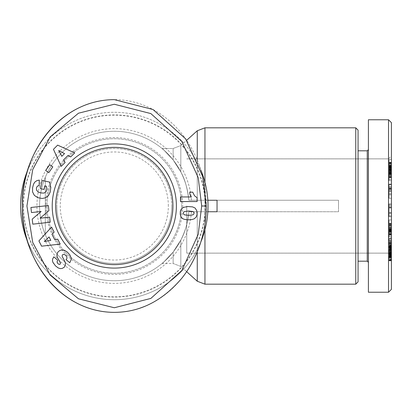 <?xml version="1.0" encoding="UTF-8"?>
<svg xmlns="http://www.w3.org/2000/svg" width="412" height="412" viewBox="0 0 412 412"><rect width="100%" height="100%" fill="white"/><g stroke="black" fill="none" stroke-linecap="round" stroke-linejoin="round"><path stroke-width="0.31" stroke-dasharray="2.06 1.54" d="M358.059 130.115L355.757 127.818L358.059 130.115L358.059 281.885L355.757 284.182L355.757 127.818L355.757 206L355.757 127.818L355.757 206L355.757 127.818L204.949 127.818L204.949 200.253L188.82 200.253L204.949 200.253L204.949 211.747L338.51 211.747L338.51 206L338.51 211.747L204.949 211.747L338.51 211.747L338.51 206L338.51 211.747L204.949 211.747L204.949 200.253L338.51 200.253L338.51 206L338.51 200.253L338.51 206L338.51 200.253L188.82 200.253A74.737 74.737 0 0 0 111.431 131.32A74.737 74.737 0 0 0 39.573 206A74.737 74.737 0 0 0 111.431 280.68A74.737 74.737 0 0 0 188.82 211.747C187.512 223.515 184.849 232.96 180.822 240.072L173.133 252.098L165.593 260.358L162.06 263.489L165.593 260.358L173.133 252.098L180.822 240.072C184.849 232.96 187.512 223.515 188.82 211.747C187.512 223.515 184.849 232.96 180.822 240.072L173.133 252.098L165.593 260.358L162.06 263.489L165.593 260.358L173.133 252.098L180.822 240.072C184.849 232.96 187.512 223.515 188.82 211.747C187.501 223.556 184.833 232.996 180.822 240.072L173.133 252.098C159.006 267.12 159.006 267.12 173.133 252.098C159.006 267.12 159.006 267.12 173.133 252.098L180.822 240.072C184.849 232.96 187.512 223.515 188.82 211.747L204.949 211.747L188.82 211.747A74.737 74.737 0 0 1 111.431 280.68A74.737 74.737 0 0 1 39.573 206C39.598 215.96 41.514 225.539 45.32 234.742C41.514 225.539 39.598 215.96 39.573 206C39.598 215.96 41.514 225.539 45.32 234.742C41.514 225.539 39.598 215.96 39.573 206C39.598 196.04 41.514 186.461 45.32 177.258C41.514 186.461 39.598 196.04 39.573 206C39.598 196.04 41.514 186.461 45.32 177.258C41.514 186.461 39.598 196.04 39.573 206A74.737 74.737 0 0 0 111.431 280.68A74.737 74.737 0 0 0 188.82 211.747L205.155 211.747L205.227 206L205.155 200.253L188.82 200.253A74.737 74.737 0 0 0 111.431 131.32A74.737 74.737 0 0 0 39.573 206M217.042 211.747L188.82 211.747M27.645 241.648A93.704 93.704 0 0 0 200.958 241.664M20.6 206A93.704 93.704 0 0 1 114.304 112.296A93.704 93.704 0 0 1 208.014 206A93.704 93.704 0 0 1 114.304 299.704A93.704 93.704 0 0 1 20.6 206A93.704 93.704 0 0 0 114.304 299.704A93.704 93.704 0 0 0 208.014 206M56.82 206A57.489 57.489 0 0 0 114.304 263.489A57.489 57.489 0 0 0 171.794 206A57.489 57.489 0 0 0 114.304 148.511A57.489 57.489 0 0 0 56.82 206A57.489 57.489 0 0 1 114.304 148.511A57.489 57.489 0 0 1 171.794 206A57.489 57.489 0 0 1 114.304 263.489A57.489 57.489 0 0 1 56.82 206A57.489 57.489 0 0 0 114.304 263.489A57.489 57.489 0 0 0 171.794 206M172.942 206A58.638 58.638 0 0 1 114.304 264.638A58.638 58.638 0 0 1 55.666 206A58.638 58.638 0 0 1 114.304 147.362A58.638 58.638 0 0 1 172.942 206M388.526 292.232L391.4 289.358L388.526 292.232L388.526 119.768L388.526 292.232L368.405 292.232L368.405 119.768L388.526 119.768L388.526 292.232L368.405 292.232L368.405 119.768L368.405 292.232L368.405 119.768L388.526 119.768L391.4 122.642L391.4 289.358L391.4 122.642L391.4 289.358L391.4 206L391.4 256.017L391.4 252.293L389.098 252.293L389.098 260.817L389.098 219.931L389.098 252.293L391.4 252.293L389.098 252.293M186.739 206L186.739 253.138L186.739 206M181.568 206A67.259 67.259 0 0 1 114.304 273.259A67.259 67.259 0 0 1 47.045 206A67.259 67.259 0 0 1 114.304 138.741A67.259 67.259 0 0 1 181.568 206A67.259 67.259 0 0 1 114.304 273.259A67.259 67.259 0 0 1 47.045 206A67.259 67.259 0 0 1 114.304 138.741A67.259 67.259 0 0 1 181.568 206M182.717 206A68.413 68.413 0 0 1 114.304 274.413A68.413 68.413 0 0 1 45.897 206A68.413 68.413 0 0 1 114.304 137.587A68.413 68.413 0 0 1 182.717 206M114.304 312.353A106.353 91.979 -90 0 0 140.425 307.975M144.988 306.26A106.353 91.979 -90 0 0 204.96 188.001A106.353 91.979 -90 0 0 114.304 99.647M23.474 206A90.831 90.831 0 0 1 114.304 115.169A90.831 90.831 0 0 1 205.14 206A90.831 90.831 0 0 1 114.304 296.831A90.831 90.831 0 0 1 23.474 206M200.948 170.305A93.704 93.704 0 0 0 27.645 170.352M368.405 119.768L368.405 262.341L367.257 261.187L358.059 261.187L367.257 261.187L367.257 150.813L367.257 261.187L367.257 150.813L367.257 261.187L367.257 150.813L358.059 150.813L358.059 281.885L358.059 150.813L358.059 281.885L358.059 150.813L367.257 150.813M391.4 252.293L391.4 223.701L391.4 260.817L391.4 233.048L391.4 260.817L391.4 240.443L391.4 253.622L391.4 243.07L391.4 250.28L389.098 250.28M391.4 250.28L391.4 238.476L391.4 242.807L389.098 242.807M391.4 248.93L389.098 248.93M391.4 243.374L389.098 243.374M389.098 187.578L391.4 187.578L391.4 193.661L389.098 193.661L389.098 187.578L391.4 187.578L391.4 193.661L389.098 193.661L389.098 187.578L391.4 187.578L391.4 193.661L389.098 193.661L389.098 184.123L391.4 184.123L389.098 184.21M391.4 193.661L391.4 184.612L391.4 198.28L391.4 188.861L389.098 188.861L389.098 198.28L389.098 184.612L389.098 193.661M389.098 194.727L391.4 194.783L389.098 194.727L389.098 191.956L389.098 194.727L391.4 194.727L391.4 189.608L389.098 189.608L389.098 191.956L389.098 188.366L389.098 189.608L391.4 189.608L391.4 188.33L389.098 188.33L389.098 191.477L389.098 188.33L391.4 188.33L391.4 191.477L389.098 191.477L389.098 190.844L389.098 191.477L391.4 191.477L391.4 190.844L389.098 190.844L389.098 184.612L389.098 190.844L391.4 190.844L391.4 184.612L389.098 184.612L389.098 186.394L389.098 184.612L391.4 184.612L391.4 186.394L389.098 186.394L389.098 188.686L389.098 186.394L391.4 186.394L391.4 188.686L389.098 188.691L389.098 193.202L389.098 188.691L391.4 188.691L391.4 198.28L391.4 184.123L389.098 184.355L389.098 198.28L389.098 188.861L391.4 188.861L391.4 184.355L389.098 184.355L389.098 188.861L391.4 188.861L391.4 184.123M391.4 242.807L391.4 249.487L389.098 249.487L391.4 249.487L391.4 246.726L389.098 246.726L391.4 246.726L391.4 241.669L389.098 241.705L391.4 241.705L391.4 243.482L389.098 243.482L391.4 243.482L391.4 234.799L389.098 234.799M391.4 194.727L391.4 189.608L389.098 189.608M391.4 189.608L391.4 184.612L391.4 188.686L389.098 188.691L391.4 188.686L391.4 198.28L391.4 188.861M368.405 262.341L368.405 292.232M389.098 174.116L389.098 159.537L389.098 177.69L389.098 159.537L389.098 177.69L389.098 174.116L391.4 174.116L391.4 164.759L391.4 174.116L389.098 174.116L391.4 174.116L391.4 175.012L389.098 175.012L391.4 175.012L391.4 175.347L389.098 175.347L391.4 175.347L391.4 176.135L389.098 176.12L391.4 176.135L391.4 177.69L391.4 175.342L389.098 175.342L391.4 175.342L391.4 174.492L389.098 174.492L391.4 174.492L391.4 173.596L389.098 173.596L391.4 173.596L391.4 172.68L389.098 172.68L391.4 172.68L391.4 171.856L389.098 171.856L389.098 173.746L389.098 166.257L389.098 171.866L391.4 171.866L391.4 167.009L389.098 167.009L389.098 168.23L389.098 159.537L389.098 176.202L389.098 167.014L391.4 167.014L391.4 169.662L389.098 169.662L391.4 169.656L391.4 172.54L389.098 172.551L391.4 172.54L391.4 173.009L389.098 173.009L391.4 173.009L391.4 171.268L389.098 171.268L391.4 171.268L391.4 170.259L389.098 170.259L391.4 170.259L391.4 169.322L389.098 169.322L391.4 169.322L391.4 168.735L389.098 168.735L391.4 168.735L391.4 167.9L389.098 167.9L391.4 167.9L391.4 167.179L389.098 167.179L391.4 167.179L391.4 166.788L389.098 166.788L391.4 166.788L391.4 166.283L389.098 166.283L391.4 166.283L389.098 166.036L391.4 166.01L389.098 166.01L391.4 166.01L389.098 166.113L391.4 166.113L391.4 166.5L389.098 166.5L391.4 166.68L389.098 166.68L391.4 166.68L391.4 165.639L389.098 165.639L391.4 165.639L391.4 164.759L389.098 164.748L391.4 164.759L391.4 162.519L391.4 165.547L389.098 165.547L391.4 165.547L391.4 166.391L389.098 166.391L391.4 166.391L391.4 167.339L389.098 167.339L391.4 167.339L391.4 168.24L389.098 168.24L391.4 168.24L391.4 169.08L389.098 169.08L391.4 169.08L391.4 169.708L389.098 169.708L391.4 169.708L391.4 170.702L389.098 170.702L391.4 170.686L391.4 173.328L389.098 173.313L391.4 173.328L391.4 176.202L391.4 159.537L391.4 171.557L389.098 171.557L391.4 171.557L391.4 172.257L389.098 172.257L391.4 172.257L391.4 172.994L389.098 172.994L391.4 173.174L389.098 173.081L391.4 173.081L391.4 172.772L389.098 172.772L391.4 172.772L391.4 173.117L389.098 173.117L391.4 173.117L391.4 176.135L389.098 176.12L391.4 176.135L391.4 176.82L389.098 176.82L391.4 176.82L391.4 177.129L389.098 177.129L391.4 177.129L391.4 177.52L389.098 177.52L391.4 177.69L389.098 177.69L391.4 177.69L389.098 177.68L391.4 177.68L389.098 177.495L391.4 177.495L391.4 177.062L389.098 177.062L391.4 177.062L391.4 176.727L389.098 176.727L391.4 176.727L391.4 171.856L389.098 171.856L391.4 171.866L391.4 171.299L389.098 171.299L391.4 171.299L391.4 170.413L389.098 170.413L391.4 170.413L391.4 169.811L389.098 169.811L391.4 169.811L389.098 169.759L391.4 169.759L389.098 169.62L391.4 169.62L389.098 169.425L391.4 169.425L391.4 168.693L389.098 168.693L391.4 168.693L391.4 168.297L389.098 168.297L391.4 168.297L391.4 167.37L389.098 167.37L391.4 167.37L391.4 167.009L389.098 167.009L391.4 167.014L391.4 166.7L389.098 166.7L391.4 166.7L391.4 166.273L389.098 166.257L391.4 166.257L391.4 166.602L389.098 166.602L391.4 166.602L389.098 166.855L391.4 166.855L391.4 167.684L389.098 167.684L391.4 167.684L391.4 168.019L389.098 168.019L391.4 168.019L391.4 169.008L389.098 169.008L391.4 169.008L391.4 169.662L389.098 169.662L391.4 169.656L389.098 169.734L391.4 169.734L391.4 170.13L389.098 170.13L391.4 170.13L391.4 170.841L389.098 170.841L391.4 170.841L391.4 171.567L389.098 171.567L391.4 171.567L391.4 172.54L389.098 172.551L391.4 172.54L391.4 173.385L389.098 173.385L391.4 173.385L391.4 173.746L389.098 173.746L391.4 173.746L389.098 173.715L391.4 173.715L391.4 172.705L389.098 172.705L391.4 172.705L391.4 164.759L389.098 164.748L391.4 164.759L389.098 164.707L391.4 164.707L391.4 163.863L389.098 163.863L391.4 163.863L391.4 163.188L389.098 163.188L391.4 163.188L389.098 162.946L391.4 162.946L391.4 162.601L389.098 162.601L391.4 162.519L389.098 162.519L391.4 162.519L389.098 162.709L391.4 162.709L389.098 162.925L391.4 162.925L391.4 163.368L389.098 163.368L391.4 163.368L391.4 163.981L389.098 163.981L391.4 163.981L391.4 170.702L389.098 170.702L391.4 170.686L391.4 173.328L389.098 173.313L391.4 173.328L391.4 176.202L389.098 176.202L391.4 176.202L391.4 162.364L389.098 162.364L391.4 162.364L391.4 159.537L389.098 159.537L391.4 159.537L391.4 165.315L389.098 165.315L391.4 165.315L391.4 168.23L389.098 168.23L391.4 168.23L391.4 167.014L391.4 173.169L389.098 173.174L391.4 173.174L391.4 172.772L391.4 174.116M391.4 252.525L391.4 240.443L391.4 252.525L389.098 252.525M391.4 250.197L389.098 250.197M391.4 234.799L391.4 257.078L391.4 246.84L391.4 254.003L391.4 250.146L389.098 250.141L391.4 250.146L389.098 250.141L391.4 250.146L389.098 250.141L391.4 250.146L391.4 249.775L389.098 249.765L391.4 249.775L389.098 249.765L391.4 249.775L391.4 250.043L389.098 250.043L391.4 250.032L391.4 250.712L389.098 250.712L391.4 250.712L391.4 251.227L389.098 251.222L391.4 251.227L389.098 251.222L391.4 251.227L391.4 252.103L389.098 252.103L391.4 252.103L391.4 252.937L389.098 252.937L391.4 252.937L391.4 253.74L389.098 253.74L391.4 253.735L389.098 253.74L391.4 253.735L391.4 254.498L389.098 254.498L391.4 254.498L391.4 255.239L389.098 255.239L391.4 255.239L391.4 255.6L389.098 255.6L391.4 255.6L391.4 256.413L389.098 256.413L391.4 256.413L391.4 257.196L389.098 257.196L391.4 257.196L391.4 257.922L389.098 257.922L391.4 257.922L391.4 258.612L389.098 258.612L391.4 258.612L391.4 259.236L389.098 259.236M391.4 249.286L389.098 249.286M391.4 248.415L389.098 248.415L391.4 248.415M391.4 247.519L389.098 247.519M391.4 246.948L389.098 246.948L391.4 246.953M391.4 246.139L389.098 246.139M391.4 245.248L389.098 245.248M391.4 244.311L389.098 244.311M391.4 242.235L389.098 242.235M391.4 242.776L389.098 242.776M391.4 243.641L389.098 243.641M391.4 244.404L389.098 244.404M391.4 244.697L389.098 244.697M391.4 245.557L389.098 245.557M391.4 246.5L389.098 246.5M391.4 240.443L389.098 240.443M391.4 243.286L389.098 243.286M391.4 237.508L391.4 229.644L391.4 235.02L391.4 233.032L389.098 233.048L389.098 235.02L389.098 219.931L389.098 237.508L389.098 223.701L389.098 233.032L391.4 233.032L389.098 233.048L391.4 233.032L389.098 233.048L391.4 233.032L391.4 232.28L389.098 232.28L391.4 232.28L391.4 231.467L389.098 231.467L391.4 231.467L391.4 230.607L389.098 230.607L391.4 230.607L391.4 229.808L389.098 229.808L391.4 229.808L391.4 228.964L389.098 228.964L391.4 228.964L391.4 228.052L389.098 228.052L391.4 228.052L391.4 227.527L389.098 227.527L391.4 227.527L391.4 226.636L389.098 226.636L391.4 226.636L391.4 225.894L389.098 225.894L391.4 225.894L391.4 225.524L389.098 225.524L391.4 225.524L391.4 224.828L389.098 224.828L391.4 224.828L391.4 224.329L389.098 224.324L391.4 224.329L389.098 224.324L391.4 224.329L391.4 223.937L389.098 223.937L391.4 223.778L389.098 223.757L391.4 223.778L389.098 223.757L391.4 223.778L391.4 227.429L389.098 227.429L391.4 227.336L389.098 227.336L391.4 227.336L389.098 227.476L391.4 227.476L391.4 228.006L389.098 228.006L391.4 228.006L391.4 228.397L389.098 228.397L391.4 228.397L391.4 229.242L389.098 229.242L391.4 229.242L391.4 229.839L389.098 229.839L389.098 219.931L389.098 233.975L389.098 229.561L389.098 229.85L391.4 229.85L389.098 229.839L391.4 229.85L391.4 229.561L389.098 229.561L391.4 229.561L391.4 233.012L389.098 233.012L391.4 233.012L391.4 233.975L389.098 233.975L391.4 233.975L391.4 230.576L389.098 230.555L391.4 230.576L389.098 230.555L391.4 230.576L391.4 219.931L389.098 219.931L391.4 219.931L391.4 223.433L389.098 223.433L391.4 223.433L391.4 225.436L389.098 225.436L391.4 225.436L391.4 230.447L389.098 230.447L391.4 230.447L391.4 230.952L389.098 230.952L391.4 230.952L389.098 231.008L391.4 231.008L391.4 231.297L389.098 231.297L391.4 231.297L389.098 231.266L391.4 231.266L389.098 231.235L391.4 231.235L391.4 230.766L389.098 230.766L391.4 230.766L391.4 230.19L389.098 230.19L391.4 230.19L391.4 229.324L389.098 229.324L391.4 229.324L389.098 229.113L391.4 229.113L391.4 228.294L389.098 228.294L391.4 228.294L389.098 228.068L391.4 228.068L391.4 225.302L389.098 225.302L391.4 225.302L391.4 229.283L389.098 229.283L391.4 229.283L391.4 237.508L389.098 237.508M391.4 250.321L389.098 250.321L391.4 250.321M391.4 249.806L389.098 249.806M391.4 249.054L389.098 249.054M391.4 247.9L389.098 247.9M391.4 247.494L389.098 247.494M391.4 247.318L389.098 247.318M391.4 246.994L389.098 246.994M391.4 246.84L389.098 246.84L391.4 246.85M391.4 247.231L389.098 247.231M391.4 247.643L389.098 247.643L391.4 247.633M391.4 248.194L389.098 248.194M391.4 248.364L389.098 248.364M391.4 248.982L389.098 248.982M391.4 249.646L389.098 249.646M391.4 250.96L389.098 250.96M391.4 251.804L389.098 251.804M391.4 252.716L389.098 252.716M391.4 253.473L389.098 253.473M391.4 254.292L389.098 254.292L391.4 254.292M391.4 255.064L389.098 255.064M391.4 255.157L389.098 255.157M391.4 255.847L389.098 255.847M391.4 256.382L389.098 256.382M391.4 256.764L389.098 256.764M391.4 257.006L389.098 257.006M391.4 257.078L389.098 257.078M391.4 256.985L389.098 256.985M391.4 256.712L389.098 256.712M391.4 256.249L389.098 256.249M391.4 255.708L389.098 255.708M391.4 255.023L389.098 255.023M391.4 253.38L389.098 253.38M391.4 253.668L389.098 253.668M391.4 254.657L389.098 254.657M391.4 255.45L389.098 255.45M391.4 259.236L391.4 256.017L389.098 256.017L391.4 256.017L391.4 122.642L391.4 256.017L391.4 206L391.4 256.017L389.098 256.017M391.4 256.099L389.098 256.099M391.4 256.97L389.098 256.97M391.4 257.603L389.098 257.603M391.4 257.639L389.098 257.639M391.4 257.845L389.098 257.845M391.4 257.763L389.098 257.763M391.4 257.232L389.098 257.232M391.4 259.807L389.098 259.807M391.4 259.977L389.098 259.977M391.4 260.435L389.098 260.435M391.4 260.714L389.098 260.714M391.4 260.75L389.098 260.75M391.4 260.817L389.098 260.817M391.4 260.703L389.098 260.703M391.4 260.482L389.098 260.482M391.4 260.07L389.098 260.07M391.4 259.493L389.098 259.493M391.4 249.754L389.098 249.754M391.4 250.826L389.098 250.826M391.4 250.862L389.098 250.862M391.4 251.696L389.098 251.696M391.4 252.499L389.098 252.499M391.4 253.086L389.098 253.086M391.4 254.003L389.098 253.993M391.4 253.607L389.098 253.607L391.4 253.622M391.4 252.896L389.098 252.896M391.4 252.86L389.098 252.86M391.4 252L389.098 252M391.4 223.701L389.098 223.701M391.4 233.671L389.098 233.671L391.4 233.676M391.4 234.212L389.098 234.212L391.4 234.227M391.4 234.629L389.098 234.629M391.4 234.897L389.098 234.897M391.4 235.02L389.098 235.02M391.4 234.938L389.098 234.938M391.4 234.685L389.098 234.685M391.4 234.649L389.098 234.649M391.4 232.981L389.098 232.981M391.4 232.141L389.098 232.141M391.4 231.843L389.098 231.843M391.4 230.972L389.098 230.972M391.4 229.644L389.098 229.644M391.4 230.746L389.098 230.746M391.4 236.313L389.098 236.313M391.4 180.636L391.4 173.812L391.4 180.636L389.098 180.636L389.098 173.812L389.098 180.636L389.098 173.812L389.098 180.636L389.098 173.812L389.098 180.636L391.4 180.636L391.4 179.349L389.098 179.349L391.4 179.349L391.4 173.812L389.098 173.812L391.4 173.812L391.4 175.1L389.098 175.1L391.4 175.1L391.4 180.636L391.4 173.812L391.4 180.636L389.098 180.636M391.4 207.463L391.4 216.717L391.4 207.463L389.098 207.463L389.098 216.717L389.098 203.888L389.098 216.717L389.098 203.888L389.098 216.717L389.098 203.888L389.098 207.967L389.098 207.463L391.4 207.463L391.4 207.967L389.098 207.967L391.4 207.967L391.4 204.697L389.098 204.697L391.4 204.697L391.4 203.888L389.098 203.888L391.4 203.888L391.4 207.236L389.098 207.236L391.4 207.236L391.4 213.153L389.098 213.153L391.4 213.153L391.4 212.633L389.098 212.633L391.4 212.633L391.4 215.903L389.098 215.903L391.4 215.903L391.4 216.717L389.098 216.717L391.4 216.717L391.4 213.236L389.098 213.236L391.4 213.236L391.4 203.888L391.4 216.717L391.4 207.463L389.098 207.463M391.4 184.21L391.4 187.578M391.4 188.686L389.098 188.686L391.4 188.691M391.4 187.63L389.098 187.63L389.098 184.252L391.4 184.252L391.4 187.63L389.098 187.63L389.098 184.252L391.4 184.252L391.4 187.63L389.098 187.63M389.098 184.123L389.098 188.861M391.4 251.686L389.098 251.686M391.4 239.223L389.098 239.223M391.4 238.687L389.098 238.687M391.4 240.608L389.098 240.608M391.4 245.773L389.098 245.773M391.4 243.07L389.098 243.07M389.098 165.768L389.098 167.972L389.098 163.899L389.098 167.972L389.098 163.899L389.098 167.972L389.098 163.899L389.098 165.768L391.4 165.768L391.4 167.972L391.4 165.768L389.098 165.768L391.4 165.768L391.4 163.899L389.098 163.899L391.4 163.899L391.4 167.972L389.098 167.972L391.4 167.972L391.4 165.768M389.098 227.501L389.098 230.596L389.098 227.501L389.098 230.596L389.098 227.501L389.098 230.596L389.098 227.501L391.4 227.501L391.4 230.596L391.4 227.501L389.098 227.501L391.4 227.501L391.4 230.596L389.098 230.596L391.4 230.596L391.4 230.148L389.098 230.148L391.4 230.148L391.4 227.501L391.4 230.596L391.4 227.501M391.4 166.257L389.098 166.257L391.4 166.257L391.4 169.759L391.4 167.009L389.098 167.009L391.4 167.014L391.4 166.273L389.098 166.257L391.4 166.257M391.4 289.358L391.4 206L388.526 206L388.526 119.768L391.4 122.642M391.4 173.117L389.098 173.117M391.4 172.772L389.098 172.772M391.4 173.081L389.098 173.081M391.4 173.174L389.098 173.174L391.4 173.174M391.4 172.994L389.098 172.994M391.4 173.009L391.4 169.656L391.4 172.54L389.098 172.551L391.4 172.54L391.4 173.009L389.098 173.009M391.4 172.257L389.098 172.257M391.4 171.557L389.098 171.557M391.4 170.702L389.098 170.702L391.4 170.686L391.4 173.328L389.098 173.313L391.4 173.328L391.4 176.202L391.4 159.537L391.4 170.686M391.4 169.708L389.098 169.708M391.4 169.08L389.098 169.08M391.4 168.24L389.098 168.24M391.4 167.339L389.098 167.339M391.4 166.391L389.098 166.391M391.4 165.547L389.098 165.547M391.4 164.748L389.098 164.748L391.4 164.759L391.4 162.519L391.4 164.748M391.4 163.981L389.098 163.981M391.4 163.368L389.098 163.368M391.4 162.925L389.098 162.925M391.4 162.709L389.098 162.709M391.4 162.519L389.098 162.519M391.4 162.601L389.098 162.601M391.4 162.946L389.098 162.946M391.4 163.188L389.098 163.188M391.4 163.863L389.098 163.863M391.4 164.707L389.098 164.707M391.4 165.639L389.098 165.639M391.4 166.68L389.098 166.68M391.4 166.5L389.098 166.5M391.4 166.113L389.098 166.113M391.4 166.01L389.098 166.01M391.4 166.036L389.098 166.036M391.4 166.283L389.098 166.283M391.4 166.788L389.098 166.788M391.4 167.179L389.098 167.179M391.4 167.9L389.098 167.9M391.4 168.735L389.098 168.735M391.4 169.322L389.098 169.322M391.4 170.259L389.098 170.259M391.4 171.268L389.098 171.268M391.4 171.856L389.098 171.856L391.4 171.866M391.4 172.68L389.098 172.68M391.4 173.596L389.098 173.596M391.4 174.492L389.098 174.492M391.4 175.342L389.098 175.342M391.4 176.12L389.098 176.12L391.4 176.135L391.4 177.69L391.4 176.12M391.4 176.727L389.098 176.727M391.4 177.062L389.098 177.062M391.4 177.495L389.098 177.495M391.4 177.68L389.098 177.68M391.4 177.69L389.098 177.69M391.4 177.52L389.098 177.52M391.4 177.129L389.098 177.129M391.4 176.82L389.098 176.82M391.4 175.347L389.098 175.347M391.4 175.012L389.098 175.012M391.4 167.37L389.098 167.37M391.4 168.297L389.098 168.297M391.4 168.693L389.098 168.693M391.4 169.425L389.098 169.425M391.4 169.62L389.098 169.62M391.4 169.759L389.098 169.759M391.4 169.662L389.098 169.662L391.4 169.656M391.4 169.008L389.098 169.008M391.4 168.019L389.098 168.019M391.4 167.684L389.098 167.684M391.4 166.855L389.098 166.855M391.4 166.602L389.098 166.602M391.4 166.7L389.098 166.7M391.4 171.567L389.098 171.567M391.4 170.841L389.098 170.841M391.4 170.13L389.098 170.13M391.4 169.734L389.098 169.734M391.4 169.811L389.098 169.811M391.4 170.413L389.098 170.413M391.4 171.299L389.098 171.299M391.4 172.705L389.098 172.705M391.4 173.715L389.098 173.715M391.4 173.746L389.098 173.746M391.4 173.385L389.098 173.385M391.4 243.482L389.098 243.482M391.4 241.705L389.098 241.705L391.4 241.72M391.4 258.612L389.098 258.612M391.4 257.922L389.098 257.922M391.4 257.196L389.098 257.196M391.4 256.413L389.098 256.413M391.4 255.6L389.098 255.6M391.4 255.239L389.098 255.239M391.4 254.498L389.098 254.498M391.4 253.74L389.098 253.74L391.4 253.735M391.4 252.937L389.098 252.937M391.4 252.103L389.098 252.103M391.4 251.222L389.098 251.222L391.4 251.227M391.4 250.712L389.098 250.712M391.4 229.283L389.098 229.283M391.4 225.302L389.098 225.302M391.4 228.068L389.098 228.068M391.4 228.294L389.098 228.294M391.4 229.113L389.098 229.113M391.4 229.324L389.098 229.324M391.4 230.19L389.098 230.19M391.4 230.766L389.098 230.766M391.4 231.235L389.098 231.235M391.4 231.266L389.098 231.266M391.4 231.297L389.098 231.297M391.4 231.008L389.098 231.008M391.4 230.952L389.098 230.952M391.4 230.447L389.098 230.447M391.4 229.839L389.098 229.839L391.4 229.85L391.4 229.561L391.4 233.975L391.4 230.576L389.098 230.555L391.4 230.576L391.4 219.931L391.4 229.85M391.4 229.242L389.098 229.242M391.4 228.397L389.098 228.397M391.4 228.006L389.098 228.006M391.4 227.476L389.098 227.476M391.4 227.336L389.098 227.336M391.4 227.429L389.098 227.429M391.4 223.937L389.098 223.937M391.4 224.324L389.098 224.324L391.4 224.324M391.4 224.828L389.098 224.828M391.4 225.524L389.098 225.524M391.4 225.894L389.098 225.894M391.4 226.636L389.098 226.636M391.4 227.527L389.098 227.527M391.4 228.052L389.098 228.052M391.4 228.964L389.098 228.964M391.4 229.808L389.098 229.808M391.4 230.607L389.098 230.607M391.4 231.467L389.098 231.467M391.4 232.28L389.098 232.28M186.739 253.138L388.526 253.138L186.739 253.138L388.526 253.138L391.4 256.017L391.4 206L388.526 206L388.526 119.768M391.4 184.252L389.098 184.252M391.4 184.355L389.098 184.355M391.4 186.394L389.098 186.394M391.4 184.612L389.098 184.612M391.4 190.844L389.098 190.844M391.4 191.477L389.098 191.477M391.4 188.33L389.098 188.33M391.4 246.726L389.098 246.726M391.4 249.487L389.098 249.487M391.4 207.967L389.098 207.967M391.4 213.236L389.098 213.236M391.4 216.717L389.098 216.717M391.4 215.903L389.098 215.903M391.4 212.633L389.098 212.633M391.4 213.153L389.098 213.153M391.4 207.236L389.098 207.236M391.4 203.888L389.098 203.888M391.4 204.697L389.098 204.697M391.4 179.349L389.098 179.349M391.4 175.1L389.098 175.1M391.4 173.812L389.098 173.812M391.4 176.202L389.098 176.202M391.4 168.23L389.098 168.23M391.4 165.315L389.098 165.315M391.4 159.537L389.098 159.537M391.4 162.364L389.098 162.364M391.4 167.972L389.098 167.972M391.4 163.899L389.098 163.899M391.4 233.012L389.098 233.012M391.4 229.561L389.098 229.561M391.4 225.436L389.098 225.436M391.4 223.433L389.098 223.433M391.4 219.931L389.098 219.931M391.4 233.975L389.098 233.975M391.4 230.148L389.098 230.148M391.4 230.596L389.098 230.596M192.718 192.162L189.721 192.162A6.762 6.762 0 0 0 191.374 196.946L180.456 196.946L180.456 201.545L197.116 201.545L197.116 197.781L194.526 195.767L192.718 192.162M193.542 219.132L195.87 217.505L196.715 216.017L197.085 214.255L196.807 210.759L195.123 208.065L192.574 206.886L187.712 206.52L183.417 207.401L181.265 209.136L180.332 211.341L180.219 214.255L180.868 216.707L182.248 218.375L184.185 219.308L187.712 219.853L190.952 219.73L193.542 219.132M183.469 213.957L183.335 212.71L183.716 212.062L186.564 211.093L192.419 211.33L193.434 211.794L194.088 213.143L193.655 214.302L192.965 214.812L190.751 215.28L185.307 215.126L183.469 213.957M51.938 234.227L54.121 232.131L51.551 227.074L38.903 240.907L41.586 246.175L60.214 244.095L57.701 239.161L54.734 239.717L51.938 234.227M44.321 241.53L49.074 236.952L50.82 240.381L44.321 241.53M32.739 187.038L32.435 191.24L33.429 194.124L35.777 196.612L38.738 197.981L43.018 198.424L46.463 197.379L48.904 195.036L50.202 192.013L50.764 186.672L49.486 182.053L42.168 180.477L40.402 188.66L43.976 189.432L44.738 185.889L46.355 186.239L46.721 187.548L46.844 189.19L46.427 190.967L45.531 192.234L44.13 192.981L42.616 193.13L39.64 192.595L37.538 191.482L36.683 190.344L36.374 188.82L36.941 186.749L37.605 185.982L39.125 185.41L39.315 180.101L36.956 180.58L35.226 181.625L33.769 183.639L32.739 187.038M68.006 155.478L70.679 156.91L74.696 152.903L57.639 145.132L53.452 149.309L61.172 166.386L65.091 162.477L63.649 159.825L68.006 155.478M58.715 150.478L64.535 153.588L61.805 156.308L58.715 150.478M48.771 172.664L52.813 166.85L49.718 164.697L45.681 170.511L48.771 172.664M30.921 207.488L31.492 212.566L41.138 211.49L32.224 219.132L32.79 224.164L50.223 222.212L49.656 217.139L40.077 218.211L48.925 210.62L48.359 205.537L30.921 207.488M55.26 265.637L57.541 267.558L60.245 268.588L62.058 268.475L64.169 267.285L65.317 265.405L65.426 263.335L64.761 261.234L62.258 256.547L62.197 255.394L62.655 254.668L63.911 254.281L65.575 255.167C67.238 257.026 67.383 258.509 65.992 259.612L69.793 262.727L71.049 259.967L71.24 258.386L69.973 255.028L67.218 251.995L64.555 250.326L61.985 249.899L59.632 250.568L57.634 252.391L56.861 255.136L57.495 257.639L60.528 263.356L60.265 264.087L59.24 264.437L57.948 263.716L57.052 262.063L57.675 260.24L53.848 256.836L52.69 258.896L52.509 261.131L53.503 263.515L55.26 265.637M205.155 211.747L207.833 211.747M197.26 160.052L197.26 200.253L197.26 130.769L197.26 200.253L188.82 200.253C187.512 188.485 184.849 179.04 180.822 171.928L173.133 159.902C159.006 144.88 159.006 144.88 173.133 159.902C159.006 144.88 159.006 144.88 173.133 159.902L180.822 171.928C184.833 179.004 187.501 188.444 188.82 200.253C187.512 188.485 184.849 179.04 180.822 171.928L173.133 159.902L165.593 151.642L162.06 148.511L165.593 151.642L173.133 159.902L180.822 171.928C184.849 179.04 187.512 188.485 188.82 200.253C187.512 188.485 184.849 179.04 180.822 171.928L173.133 159.902L165.593 151.642L162.06 148.511L165.593 151.642L173.133 159.902L180.822 171.928C184.849 179.04 187.512 188.485 188.82 200.253L217.042 200.253M204.949 229.757L204.949 211.747L197.26 211.747L204.949 211.747L204.949 284.182L204.949 211.747L204.949 284.182L204.949 211.747L204.949 284.182L355.757 284.182L204.949 284.182M45.32 177.258L45.32 234.742L45.32 177.258M162.06 148.511L173.133 148.511L180.822 145.56L173.133 148.511L162.06 148.511L173.133 148.511L173.133 159.902L173.133 148.511L173.133 159.902L173.133 148.511L173.133 159.902L173.133 148.511L180.822 145.56L180.822 171.928L180.822 145.56L180.822 171.928L180.822 145.56L180.822 171.928L180.822 145.56L197.26 130.769L197.26 200.253L197.26 130.769L197.26 200.253L204.949 200.253L204.949 127.818L204.949 182.243M207.833 200.253L205.155 200.253M191.456 211.747A77.363 77.363 0 0 1 111.431 283.312A77.363 77.363 0 0 1 36.941 206A77.363 77.363 0 0 1 111.431 128.688A77.363 77.363 0 0 1 191.456 200.253M23.227 206A91.078 91.078 0 0 0 114.304 297.078A91.078 91.078 0 0 0 205.382 206A91.078 91.078 0 0 0 114.304 114.922A91.078 91.078 0 0 0 23.227 206M168.343 206A54.039 54.039 0 0 0 114.304 151.961A54.039 54.039 0 0 0 60.265 206A54.039 54.039 0 0 0 114.304 260.039A54.039 54.039 0 0 0 168.343 206M391.4 250.275L389.098 250.275M391.4 188.212L389.098 188.212M391.4 189.803L389.098 189.803M391.4 253.339L389.098 253.339M391.4 243.214L389.098 243.214M391.4 246.376L389.098 246.376M391.4 249.208L389.098 249.208M391.4 241.025L389.098 241.025M391.4 244.419L389.098 244.419M391.4 248.745L389.098 248.745M391.4 246.088L389.098 246.088M391.4 250.032L389.098 250.032L391.4 250.032M391.4 206L388.526 206M391.4 187.625L389.098 187.625M197.26 281.231L180.822 266.44L173.133 263.489L173.133 252.098L173.133 263.489L173.133 252.098L173.133 263.489L173.133 252.098L173.133 263.489L180.822 266.44L180.822 240.072L180.822 266.44L180.822 240.072L180.822 266.44L180.822 240.072L180.822 266.44L197.26 281.231L197.26 211.747L197.26 251.948M186.739 158.862L388.526 158.862L186.739 158.862L388.526 158.862L391.4 155.983M391.4 198.28L389.098 198.28M391.4 194.783L389.098 194.783M391.4 241.669L389.098 241.669M391.4 238.476L389.098 238.476M358.059 281.885L355.757 284.182M388.526 253.138L391.4 256.017L388.526 253.138M355.757 127.818L204.949 127.818M197.26 130.769L186.646 140.317M186.646 271.683L180.822 266.44L173.133 263.489L162.06 263.489"/><path stroke-width="0.62" d="M355.757 284.182L358.059 281.885L358.059 130.115L355.757 127.818L355.757 284.182L204.949 284.182L204.949 229.757M207.833 200.253L217.042 200.253L217.042 211.747L207.833 211.747M27.645 170.352A93.704 93.704 0 0 0 27.645 241.648M200.958 241.664A93.704 93.704 0 0 0 200.948 170.305M172.942 206A58.638 58.638 0 0 1 114.304 264.638A58.638 58.638 0 0 1 55.666 206A58.638 58.638 0 0 1 114.304 147.362A58.638 58.638 0 0 1 172.942 206M52.221 206A62.088 62.088 0 0 1 114.304 143.912A62.088 62.088 0 0 1 176.393 206A62.088 62.088 0 0 1 114.304 268.088A62.088 62.088 0 0 1 52.221 206M206.288 206L202.689 176.557L185.627 138.844L153.043 109.535L114.304 99.647C58.308 99.735 20.353 156.194 22.325 206.824C21.064 256.949 58.962 312.296 114.304 312.353C139.956 312.291 162.441 300.94 181.764 278.301C202.56 252.196 206.582 221.723 206.288 206L201.689 206L198.224 177.665L181.867 141.491L150.864 113.588L114.304 104.246L78.465 113.207L50.166 136.918L32.733 169.533L26.924 206L32.733 242.467L50.166 275.082L78.465 298.793L114.304 307.754L150.864 298.412L181.867 270.509L198.229 234.335L201.689 206M140.425 307.975A106.353 91.979 -90 0 0 144.988 306.26M368.405 149.659L367.257 150.813L368.405 149.659L367.257 150.813L367.257 261.187L358.059 261.187M388.526 292.232L368.405 292.232L368.405 119.768L388.526 119.768L388.526 292.232L391.4 289.358L391.4 122.642L388.526 119.768M189.721 192.162L192.718 192.162L194.526 195.767L197.116 197.781L197.116 201.545L180.456 201.545L180.456 196.946L191.374 196.946A6.762 6.762 0 0 1 189.721 192.162M194.279 218.808L191.776 219.601L187.712 219.853L184.185 219.308L182.3 218.417L180.868 216.707L180.219 214.255L180.332 211.341L181.265 209.136L183.417 207.401L187.712 206.52L192.574 206.886L195.123 208.065L196.807 210.759L197.085 214.255L196.339 216.825L194.279 218.808M183.283 213.164L183.469 213.957L184.37 214.801L188.578 215.358L192.842 214.868L193.655 214.302L194.088 213.143L193.923 212.376L192.945 211.505L188.701 211.006L184.494 211.541L183.716 212.062L183.283 213.164M54.121 232.131L51.938 234.227L54.734 239.717L57.701 239.161L60.214 244.095L41.586 246.175L38.903 240.907L51.551 227.074L54.121 232.131M49.074 236.952L44.321 241.53L50.82 240.381L49.074 236.952M32.558 187.965L33.49 184.329L34.67 182.212L36.956 180.58L39.315 180.101L39.125 185.41L37.41 186.152L36.596 187.501L36.374 188.82L36.683 190.344L38.11 191.915L40.7 192.878L43.425 193.104L44.903 192.682L46.427 190.967L46.839 188.377L46.355 186.239L44.738 185.889L43.976 189.432L40.402 188.66L42.168 180.477L49.486 182.053L50.815 187.414L50.202 192.013L48.482 195.623L45.737 197.745L42.215 198.476L37.93 197.708L34.381 195.406L32.553 191.91L32.558 187.965M70.679 156.91L68.006 155.478L63.649 159.825L65.091 162.477L61.172 166.386L53.452 149.309L57.639 145.132L74.696 152.903L70.679 156.91M64.535 153.588L58.715 150.478L61.805 156.308L64.535 153.588M52.813 166.85L48.771 172.664L45.681 170.511L49.718 164.697L52.813 166.85M31.492 212.566L30.921 207.488L48.359 205.537L48.925 210.62L40.077 218.211L49.656 217.139L50.223 222.212L32.79 224.164L32.224 219.132L41.138 211.49L31.492 212.566M55.491 265.874L52.803 262.156L52.442 260.389L52.69 258.896L53.848 256.836L57.675 260.24L57.052 262.063L57.948 263.716L59.24 264.437L60.265 264.087L60.368 262.712L57.495 257.639L56.861 255.136L57.634 252.391L59.632 250.568L61.985 249.899L64.555 250.326L67.218 251.995L69.973 255.028L71.24 258.386L71.049 259.967L69.793 262.727L65.992 259.612C67.383 258.509 67.238 257.026 65.575 255.167L63.911 254.281L62.655 254.668L62.197 255.394L62.258 256.547L64.761 261.234L65.426 263.335L65.317 265.405L64.169 267.285L62.058 268.475L60.245 268.588L58.18 267.929L55.491 265.874M114.304 99.647A106.353 91.979 -90 0 0 22.325 206A106.353 91.979 -90 0 0 114.304 312.353M204.949 182.243L204.949 127.818L197.26 130.769L197.26 160.052M197.26 251.948L197.26 281.231L204.949 284.182M367.257 261.187L368.405 262.341L367.257 261.187M367.257 150.813L358.059 150.813M355.757 127.818L204.949 127.818L197.26 130.769L204.949 127.818M186.646 140.317L197.26 130.769M186.646 271.683L197.26 281.231"/></g></svg>
